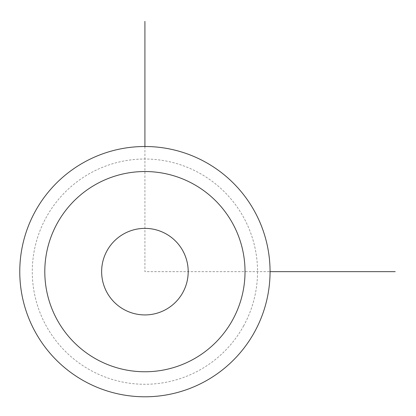 <?xml version="1.0" encoding="UTF-8"?>
<svg xmlns="http://www.w3.org/2000/svg" width="416" height="416" viewBox="0 0 416 416"><rect width="100%" height="100%" fill="white"/><g stroke="black" fill="none" stroke-linecap="round" stroke-linejoin="round"><path stroke-width="0.31" stroke-dasharray="2.08 1.56" d="M106.933 292.401A43.28 43.28 0 0 0 165.662 309.629A43.28 43.28 0 0 0 182.894 250.9A43.28 43.28 0 0 0 124.166 233.667A43.28 43.28 0 0 0 106.933 292.401A43.28 43.28 0 0 1 124.166 233.667A43.28 43.28 0 0 1 182.894 250.9A43.28 43.28 0 0 1 165.662 309.629A43.28 43.28 0 0 1 106.933 292.401M243.755 325.645A112.627 112.627 0 0 1 90.917 370.49A112.627 112.627 0 0 1 46.072 217.651A112.627 112.627 0 0 1 198.91 172.806A112.627 112.627 0 0 1 243.755 325.645M254.738 331.646A125.143 125.143 0 0 1 84.916 381.472A125.143 125.143 0 0 1 35.09 211.65A125.143 125.143 0 0 1 204.911 161.824A125.143 125.143 0 0 1 254.738 331.646M182.894 292.401A43.28 43.28 0 0 1 124.166 309.629A43.28 43.28 0 0 1 106.933 250.9A43.28 43.28 0 0 1 165.662 233.667A43.28 43.28 0 0 1 182.894 292.401M144.914 146.505L144.914 271.648L270.057 271.648"/><path stroke-width="0.62" d="M254.738 331.646A125.143 125.143 0 0 1 84.916 381.472A125.143 125.143 0 0 1 35.09 211.65A125.143 125.143 0 0 1 204.911 161.824A125.143 125.143 0 0 1 254.738 331.646M232.773 319.644A100.116 100.116 0 0 1 96.918 359.507A100.116 100.116 0 0 1 57.054 223.652A100.116 100.116 0 0 1 192.91 183.789A100.116 100.116 0 0 1 232.773 319.644M106.933 250.9A43.28 43.28 0 0 1 165.662 233.667A43.28 43.28 0 0 1 182.894 292.401A43.28 43.28 0 0 1 124.166 309.629A43.28 43.28 0 0 1 106.933 250.9M270.057 271.648L395.2 271.648M144.914 146.505L144.914 21.362"/></g></svg>
